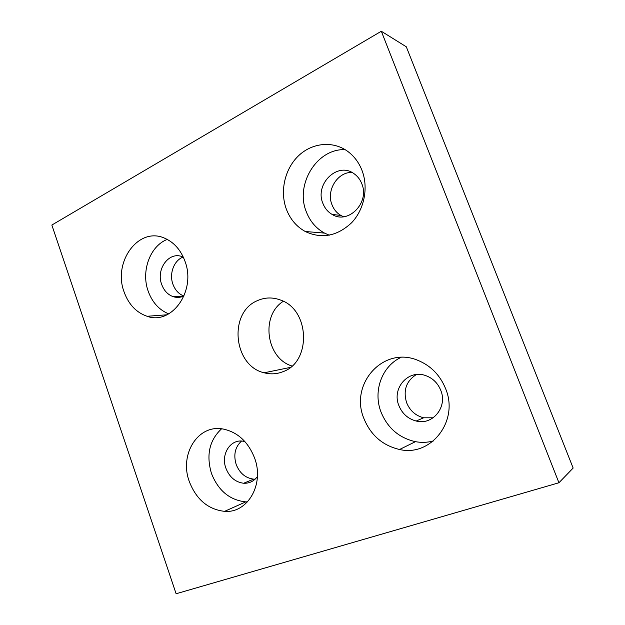 <?xml version="1.0" encoding="UTF-8"?>
<svg xmlns="http://www.w3.org/2000/svg" width="625" height="625" viewBox="0 0 625 625"><rect width="100%" height="100%" fill="white"/><g stroke="black" fill="none" stroke-linecap="round" stroke-linejoin="round"><path stroke-width="0.94" d="M257.367 300.664C228.211 312.516 233.32 365.93 264.18 372.789C270.594 374.492 276.883 374.117 283.055 371.656C311.438 362 309.961 309.977 280.82 300.156C272.797 297.086 264.977 297.258 257.367 300.664M291.984 366.016C266.109 358.344 260.383 315.484 283.328 301.289M343.594 216.75L340.969 215.508C336.82 213.063 333.82 209.461 331.969 204.703C326.086 190.609 337.32 172.023 351.883 172.398M361.789 183.734C370.023 202.805 348.008 224.859 332.023 214.359C327.797 211.867 324.75 208.188 322.867 203.328C314.516 184.109 337.508 161.422 353.891 173.586C357.469 176.047 360.102 179.43 361.789 183.734M345.109 149.633C316.742 148.453 295.008 184.539 306.273 211.687C309.961 221.289 316.055 228.43 324.555 233.109L329.281 235.203M362.023 170.461C368.688 187.766 364.227 209.586 351.562 222.797C337.078 236.25 321.633 239.148 305.25 231.5C296.477 226.625 290.18 219.18 286.352 209.164C279.781 191.469 284.648 169.242 298.258 156.031C311.82 142.789 332.773 140.461 347.695 151.359C354.125 156.117 358.906 162.477 362.023 170.461M433.164 417.805L423.617 417.805C415.547 415.672 409.875 410.625 406.602 402.656C402.977 390.406 406.242 381.023 416.391 374.523M440.766 390.336C447.836 407.008 432.594 425.594 416.18 421.031C407.961 418.836 402.187 413.672 398.859 405.531C391.562 388.305 408.336 369.055 425.633 375.578C432.734 378.141 437.781 383.062 440.766 390.336M401.055 357.375C381.805 366.219 372.875 391.227 381 412C387.555 428.047 399.039 437.93 415.445 441.672C421.508 442.773 427.477 442.539 433.359 440.977M445.625 388.719C459.289 421.102 430.805 457.039 399.555 449.492C382.547 445.508 370.648 435.133 363.844 418.359C349.391 384.031 383.352 345.617 417.914 360.359C430.828 365.688 440.07 375.141 445.625 388.719M255.148 479.172L253.664 479.141C245.492 478.102 239.664 473.195 236.172 464.445C233.305 454.773 235.102 446.977 241.547 441.055M257.406 476.602C253.867 481.289 249.273 483.5 243.641 483.25C235.359 482.164 229.445 477.156 225.906 468.227C220.633 454.477 230.234 438.992 243.016 441.18L244.875 441.539M221.563 428.812C209.406 440.172 206.047 455.055 211.469 473.453C218.281 490.672 229.711 500.148 245.773 501.875L247.484 501.891M254.562 457.961C264.641 484.227 247.625 513.445 224.586 511.352C208.086 509.453 196.336 499.539 189.328 481.602C179.047 454.461 197.977 423.906 223.25 429.055C237.695 432.164 248.133 441.805 254.562 457.961M183.852 296.023C178.75 294.031 175.109 290.094 172.922 284.219C169 273.734 173.945 260.375 183.117 257.062M184.055 295.93C180.523 297.594 176.914 297.844 173.234 296.68C167.852 294.742 164.008 290.68 161.711 284.492C155.688 269.219 169.133 250.914 182.516 256.812L183.32 257.156M167.234 239.414C149.922 246.062 140.883 271.422 148.219 291.289C152.297 302.414 159.133 309.945 168.727 313.883M184.906 261.055C196.531 290.727 171.734 325.5 147.117 316.281C136.367 312.586 128.711 304.539 124.164 292.125C112.484 262.195 138.648 226 164.883 238.305C174.094 242.414 180.766 250 184.906 261.055M381.32 31.25L51.852 225.047L176.117 593.75L558.938 482.758L381.32 31.25L406.305 46.797L573.148 468.055L558.938 482.758M290.32 367.414L264.18 372.789M332.023 214.359L340.969 215.508M305.25 231.5L324.555 233.109M416.18 421.031L423.617 417.805M399.555 449.492L415.445 441.672M243.641 483.25L253.664 479.141M224.586 511.352L245.773 501.875M173.234 296.68L183.414 296.219M147.117 316.281L166.969 314.789"/></g></svg>

